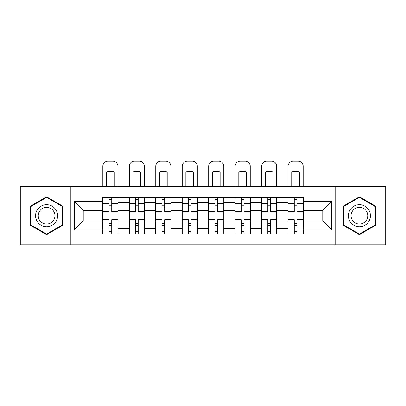 <?xml version="1.0" encoding="UTF-8"?>
<svg xmlns="http://www.w3.org/2000/svg" width="406" height="406" viewBox="0 0 406 406"><rect width="100%" height="100%" fill="white"/><g stroke="black" fill="none" stroke-linecap="round" stroke-linejoin="round"><path stroke-width="0.61" d="M335.148 244.818L385.7 244.818L385.7 186.628L20.3 186.628L20.3 244.818L335.148 244.818L335.148 186.628M129.209 233.957L129.209 202.66L118.009 202.66L118.009 233.957M118.009 202.66L118.009 197.489M129.209 202.66L129.209 197.489M144.475 197.489L144.475 233.957M155.671 233.957L155.671 197.489M170.936 197.489L170.936 233.957M182.137 233.957L182.137 197.489M197.402 197.489L197.402 233.957M208.598 233.957L208.598 197.489M223.863 197.489L223.863 233.957M235.064 233.957L235.064 197.489M250.329 197.489L250.329 233.957M261.525 233.957L261.525 197.489M276.79 197.489L276.79 233.957M287.991 233.957L287.991 197.489M287.991 220.981L276.79 220.981M261.525 220.981L250.329 220.981M235.064 220.981L223.863 220.981M208.598 220.981L197.402 220.981M182.137 220.981L170.936 220.981M155.671 220.981L144.475 220.981M129.209 220.981L118.009 220.981M287.991 210.465L276.79 210.465M261.525 210.465L250.329 210.465M235.064 210.465L223.863 210.465M208.598 210.465L197.402 210.465M182.137 210.465L170.936 210.465M155.671 210.465L144.475 210.465M129.209 210.465L118.009 210.465M83.235 220.981L102.743 220.981L102.743 210.465L83.235 210.465L83.235 220.981L74.247 229.974L74.247 201.472L102.743 201.472L102.743 210.465M303.257 210.465L303.257 220.981L322.765 220.981L322.765 210.465L303.257 210.465L303.257 197.489L102.743 197.489L102.743 201.472M303.257 201.472L331.753 201.472L331.753 229.974L303.257 229.974L303.257 220.981M102.743 220.981L102.743 233.957L303.257 233.957L303.257 229.974M102.743 229.974L74.247 229.974M70.852 244.818L70.852 186.628M62.966 206.273L46.594 196.819L30.222 206.273L30.222 225.173L46.594 234.627L62.966 225.173L62.966 206.273M375.778 206.273L359.406 196.819L343.034 206.273L343.034 225.173L359.406 234.627L375.778 225.173L375.778 206.273M111.736 231.415L109.021 231.415M109.021 200.031L111.736 200.031M138.197 231.415L135.482 231.415M135.482 200.031L138.197 200.031M164.663 231.415L161.948 231.415M161.948 200.031L164.663 200.031M191.124 231.415L188.409 231.415M188.409 200.031L191.124 200.031M217.591 231.415L214.875 231.415M214.875 200.031L217.591 200.031M244.052 231.415L241.337 231.415M241.337 200.031L244.052 200.031M270.518 231.415L267.803 231.415M267.803 200.031L270.518 200.031M296.979 231.415L294.264 231.415M294.264 200.031L296.979 200.031M74.247 201.472L83.235 210.465M322.765 220.981L331.753 229.974M322.765 210.465L331.753 201.472M117.928 233.957L117.928 211.734L111.736 211.734L111.736 197.489M109.021 197.489L109.021 211.734L102.83 211.734L102.83 197.489M117.928 211.734L117.928 197.489M102.83 233.957L102.83 219.707L109.021 219.707L109.021 233.957M111.736 233.957L111.736 219.707L117.928 219.707M109.021 208.004L111.736 208.004M102.83 219.707L102.83 211.734M111.736 223.442L109.021 223.442M111.736 231.755L109.021 231.755M109.021 225.645L111.736 225.645M111.736 205.801L109.021 205.801M109.021 199.691L111.736 199.691M117.928 186.628L117.928 166.272A5.09 5.09 0 0 0 112.838 161.182L107.92 161.182A5.09 5.09 0 0 0 102.83 166.272L102.83 186.628M106.479 186.628L106.479 172.114A10.515 10.515 0 0 1 114.279 172.114L114.279 186.628M37.042 221.234A11.028 11.028 0 0 0 52.105 225.274A11.028 11.028 0 0 0 56.145 210.212A11.028 11.028 0 0 0 41.082 206.172A11.028 11.028 0 0 0 37.042 221.234M39.362 219.895A8.348 8.348 0 0 0 50.77 222.955A8.348 8.348 0 0 0 53.825 211.546A8.348 8.348 0 0 0 42.422 208.491A8.348 8.348 0 0 0 39.362 219.895M46.594 197.407L62.453 206.568L62.453 224.878L46.594 234.039L30.734 224.878L30.734 206.568L46.594 197.407M349.855 221.234A11.028 11.028 0 0 0 364.918 225.274A11.028 11.028 0 0 0 368.958 210.212A11.028 11.028 0 0 0 353.895 206.172A11.028 11.028 0 0 0 349.855 221.234M352.175 219.895A8.348 8.348 0 0 0 363.578 222.955A8.348 8.348 0 0 0 366.638 211.546A8.348 8.348 0 0 0 355.23 208.491A8.348 8.348 0 0 0 352.175 219.895M359.406 197.407L375.266 206.568L375.266 224.878L359.406 234.039L343.547 224.878L343.547 206.568L359.406 197.407M144.389 233.957L144.389 211.734L138.197 211.734L138.197 197.489M135.482 197.489L135.482 211.734L129.291 211.734L129.291 197.489M144.389 211.734L144.389 197.489M129.291 233.957L129.291 219.707L135.482 219.707L135.482 233.957M138.197 233.957L138.197 219.707L144.389 219.707M135.482 208.004L138.197 208.004M129.291 219.707L129.291 211.734M138.197 223.442L135.482 223.442M138.197 231.755L135.482 231.755M135.482 225.645L138.197 225.645M138.197 205.801L135.482 205.801M135.482 199.691L138.197 199.691M144.389 186.628L144.389 166.272A5.09 5.09 0 0 0 139.299 161.182L134.381 161.182A5.09 5.09 0 0 0 129.291 166.272L129.291 186.628M132.94 186.628L132.94 172.114A10.515 10.515 0 0 1 140.745 172.114L140.745 186.628M170.855 233.957L170.855 211.734L164.663 211.734L164.663 197.489M161.948 197.489L161.948 211.734L155.757 211.734L155.757 197.489M170.855 211.734L170.855 197.489M155.757 233.957L155.757 219.707L161.948 219.707L161.948 233.957M164.663 233.957L164.663 219.707L170.855 219.707M161.948 208.004L164.663 208.004M155.757 219.707L155.757 211.734M164.663 223.442L161.948 223.442M164.663 231.755L161.948 231.755M161.948 225.645L164.663 225.645M164.663 205.801L161.948 205.801M161.948 199.691L164.663 199.691M170.855 186.628L170.855 166.272A5.09 5.09 0 0 0 165.765 161.182L160.847 161.182A5.09 5.09 0 0 0 155.757 166.272L155.757 186.628M159.401 186.628L159.401 172.114A10.515 10.515 0 0 1 167.206 172.114L167.206 186.628M197.316 233.957L197.316 211.734L191.124 211.734L191.124 197.489M188.409 197.489L188.409 211.734L182.218 211.734L182.218 197.489M197.316 211.734L197.316 197.489M182.218 233.957L182.218 219.707L188.409 219.707L188.409 233.957M191.124 233.957L191.124 219.707L197.316 219.707M188.409 208.004L191.124 208.004M182.218 219.707L182.218 211.734M191.124 223.442L188.409 223.442M191.124 231.755L188.409 231.755M188.409 225.645L191.124 225.645M191.124 205.801L188.409 205.801M188.409 199.691L191.124 199.691M197.316 186.628L197.316 166.272A5.09 5.09 0 0 0 192.226 161.182L187.308 161.182A5.09 5.09 0 0 0 182.218 166.272L182.218 186.628M185.867 186.628L185.867 172.114A10.515 10.515 0 0 1 193.672 172.114L193.672 186.628M223.782 233.957L223.782 211.734L217.591 211.734L217.591 197.489M214.875 197.489L214.875 211.734L208.684 211.734L208.684 197.489M223.782 211.734L223.782 197.489M208.684 233.957L208.684 219.707L214.875 219.707L214.875 233.957M217.591 233.957L217.591 219.707L223.782 219.707M214.875 208.004L217.591 208.004M208.684 219.707L208.684 211.734M217.591 223.442L214.875 223.442M217.591 231.755L214.875 231.755M214.875 225.645L217.591 225.645M217.591 205.801L214.875 205.801M214.875 199.691L217.591 199.691M223.782 186.628L223.782 166.272A5.09 5.09 0 0 0 218.692 161.182L213.774 161.182A5.09 5.09 0 0 0 208.684 166.272L208.684 186.628M212.328 186.628L212.328 172.114A10.515 10.515 0 0 1 220.133 172.114L220.133 186.628M250.243 233.957L250.243 211.734L244.052 211.734L244.052 197.489M241.337 197.489L241.337 211.734L235.145 211.734L235.145 197.489M250.243 211.734L250.243 197.489M235.145 233.957L235.145 219.707L241.337 219.707L241.337 233.957M244.052 233.957L244.052 219.707L250.243 219.707M241.337 208.004L244.052 208.004M235.145 219.707L235.145 211.734M244.052 223.442L241.337 223.442M244.052 231.755L241.337 231.755M241.337 225.645L244.052 225.645M244.052 205.801L241.337 205.801M241.337 199.691L244.052 199.691M250.243 186.628L250.243 166.272A5.09 5.09 0 0 0 245.153 161.182L240.235 161.182A5.09 5.09 0 0 0 235.145 166.272L235.145 186.628M238.794 186.628L238.794 172.114A10.515 10.515 0 0 1 246.599 172.114L246.599 186.628M276.709 233.957L276.709 211.734L270.518 211.734L270.518 197.489M267.803 197.489L267.803 211.734L261.611 211.734L261.611 197.489M276.709 211.734L276.709 197.489M261.611 233.957L261.611 219.707L267.803 219.707L267.803 233.957M270.518 233.957L270.518 219.707L276.709 219.707M267.803 208.004L270.518 208.004M261.611 219.707L261.611 211.734M270.518 223.442L267.803 223.442M270.518 231.755L267.803 231.755M267.803 225.645L270.518 225.645M270.518 205.801L267.803 205.801M267.803 199.691L270.518 199.691M276.709 186.628L276.709 166.272A5.09 5.09 0 0 0 271.619 161.182L266.701 161.182A5.09 5.09 0 0 0 261.611 166.272L261.611 186.628M265.255 186.628L265.255 172.114A10.515 10.515 0 0 1 273.06 172.114L273.06 186.628M303.17 233.957L303.17 211.734L296.979 211.734L296.979 197.489M294.264 197.489L294.264 211.734L288.072 211.734L288.072 197.489M303.17 211.734L303.17 197.489M288.072 233.957L288.072 219.707L294.264 219.707L294.264 233.957M296.979 233.957L296.979 219.707L303.17 219.707M294.264 208.004L296.979 208.004M288.072 219.707L288.072 211.734M296.979 223.442L294.264 223.442M296.979 231.755L294.264 231.755M294.264 225.645L296.979 225.645M296.979 205.801L294.264 205.801M294.264 199.691L296.979 199.691M303.17 186.628L303.17 166.272A5.09 5.09 0 0 0 298.08 161.182L293.162 161.182A5.09 5.09 0 0 0 288.072 166.272L288.072 186.628M291.721 186.628L291.721 172.114A10.515 10.515 0 0 1 299.521 172.114L299.521 186.628M261.525 202.66L250.329 202.66M235.064 202.66L223.863 202.66M208.598 202.66L197.402 202.66M182.137 202.66L170.936 202.66M155.671 202.66L144.475 202.66M287.991 202.66L276.79 202.66M261.525 228.786L250.329 228.786M235.064 228.786L223.863 228.786M208.598 228.786L197.402 228.786M182.137 228.786L170.936 228.786M155.671 228.786L144.475 228.786M129.209 228.786L118.009 228.786M287.991 228.786L276.79 228.786M117.928 203.34L111.736 203.34M109.021 203.34L102.83 203.34M109.021 203.563L102.83 203.563M109.021 227.878L102.83 227.878M109.021 228.106L102.83 228.106M117.928 228.106L111.736 228.106M117.928 203.563L111.736 203.563M117.928 227.878L111.736 227.878M144.389 203.34L138.197 203.34M135.482 203.34L129.291 203.34M135.482 203.563L129.291 203.563M135.482 227.878L129.291 227.878M135.482 228.106L129.291 228.106M144.389 228.106L138.197 228.106M144.389 203.563L138.197 203.563M144.389 227.878L138.197 227.878M170.855 203.34L164.663 203.34M161.948 203.34L155.757 203.34M161.948 203.563L155.757 203.563M161.948 227.878L155.757 227.878M161.948 228.106L155.757 228.106M170.855 228.106L164.663 228.106M170.855 203.563L164.663 203.563M170.855 227.878L164.663 227.878M197.316 203.34L191.124 203.34M188.409 203.34L182.218 203.34M188.409 203.563L182.218 203.563M188.409 227.878L182.218 227.878M188.409 228.106L182.218 228.106M197.316 228.106L191.124 228.106M197.316 203.563L191.124 203.563M197.316 227.878L191.124 227.878M223.782 203.34L217.591 203.34M214.875 203.34L208.684 203.34M214.875 203.563L208.684 203.563M214.875 227.878L208.684 227.878M214.875 228.106L208.684 228.106M223.782 228.106L217.591 228.106M223.782 203.563L217.591 203.563M223.782 227.878L217.591 227.878M250.243 203.34L244.052 203.34M241.337 203.34L235.145 203.34M241.337 203.563L235.145 203.563M241.337 227.878L235.145 227.878M241.337 228.106L235.145 228.106M250.243 228.106L244.052 228.106M250.243 203.563L244.052 203.563M250.243 227.878L244.052 227.878M276.709 203.34L270.518 203.34M267.803 203.34L261.611 203.34M267.803 203.563L261.611 203.563M267.803 227.878L261.611 227.878M267.803 228.106L261.611 228.106M276.709 228.106L270.518 228.106M276.709 203.563L270.518 203.563M276.709 227.878L270.518 227.878M303.17 203.34L296.979 203.34M294.264 203.34L288.072 203.34M294.264 203.563L288.072 203.563M294.264 227.878L288.072 227.878M294.264 228.106L288.072 228.106M303.17 228.106L296.979 228.106M303.17 203.563L296.979 203.563M303.17 227.878L296.979 227.878"/></g></svg>
